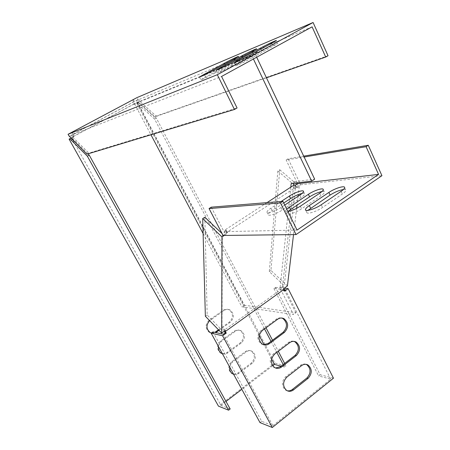 <?xml version="1.0" encoding="UTF-8"?>
<svg xmlns="http://www.w3.org/2000/svg" width="450" height="450" viewBox="0 0 450 450"><rect width="100%" height="100%" fill="white"/><g stroke="black" fill="none" stroke-linecap="round" stroke-linejoin="round"><path stroke-width="0.34" stroke-dasharray="2.25 1.69" d="M256.669 57.223L255.105 53.932L137.227 102.459L134.612 103.86L150.953 134.786M203.102 233.505L241.808 306.765L293.451 314.533L280.041 288.214L290.796 187.144M137.227 102.459L244.063 305.168L241.808 306.765M255.105 53.932L251.831 55.716L134.612 103.86M253.406 59.012L251.831 55.716M293.929 183.195L294.103 181.626L291.184 183.516M294.103 181.626L314.662 179.162M283.928 289.204L282.527 286.442L280.041 288.214M282.527 286.442L293.704 185.254M244.063 305.168L295.886 312.728L293.451 314.533M295.886 312.728L284.473 290.278M133.369 99.54L134.398 101.492L134.1 101.717L134.696 104.096L138.195 102.201L139.882 103.281L156.341 118.119L266.006 327.786M230.181 408.971L220.916 405.332L71.617 137.874L73.682 136.766L73.153 134.179L71.078 135.287L221.569 76.455M72.039 132.176L73.153 134.179M312.103 26.848L134.398 101.492M214.746 73.114C208.648 76.444 199.997 80.528 200.818 79.689L225.9 65.801C231.885 62.533 240.699 58.371 239.794 59.254L214.746 73.114L213.379 70.341M262.035 50.912C268.622 47.289 278.882 42.497 277.605 43.65L251.331 58.275C244.603 61.982 234.551 66.668 235.721 65.565L262.035 50.912L261.18 49.095M232.262 66.009C225.866 69.519 216.562 73.879 217.541 72.928L243.231 58.663C249.502 55.226 258.986 50.766 257.918 51.773L232.262 66.009L230.856 63.113M70.796 138.116L72.686 137.104L71.533 136.102L68.979 135.922M71.533 136.102L71.078 135.287M86.962 154.176L88.864 153.129L237.071 107.983M72.686 137.104L88.864 153.129M328.033 55.721L156.161 116.094L139.663 101.244L137.925 102.172L136.733 101.256L137.863 99.174L137.031 97.588M136.733 101.256L136.316 100.468M139.663 101.244L137.863 99.174M266.456 77.805L154.417 117.051L137.925 102.172M156.161 116.094L154.417 117.051M72.264 139.573L73.103 139.123L71.617 137.874M87.964 153.872L73.103 139.123M272.509 340.211L278.303 351.293M284.642 363.414L285.964 365.94L274.888 363.071L137.565 102.459L138.195 102.201M156.341 118.119L154.597 119.081L264.51 328.882M271.024 341.319L276.834 352.406M283.191 364.534L284.512 367.059L285.964 365.94M154.597 119.081L138.15 104.214L139.882 103.281M284.512 367.059L281.076 366.159M138.15 104.214L136.918 102.943M271.586 359.004L264.094 344.796M259.172 335.464L136.609 103.073M71.882 137.773L70.937 138.257M73.682 136.766L70.864 138.178M226.001 401.445L220.916 405.332M274.888 363.071L218.469 406.153M133.155 99.636L132.896 99.939L133.926 104.411L137.565 102.459M233.578 374.214L237.977 373.027L251.387 362.953C255.274 358.689 255.263 354.752 251.353 351.141C249.345 350.077 247.331 350.241 245.312 351.624L231.789 361.648C227.88 365.794 227.796 369.72 231.525 373.427L233.303 374.164M233.618 374.282C235.451 374.85 237.218 374.529 238.911 373.314L252.343 363.212C256.236 358.937 256.224 354.994 252.309 351.377C250.296 350.314 248.276 350.471 246.257 351.861L232.059 362.458L230.501 364.579L229.725 367.149M218.52 329.816L229.438 322.026C233.533 317.61 233.421 313.554 229.106 309.848C227.104 308.88 225.118 309.037 223.161 310.326L209.205 320.136C205.088 324.411 205.088 328.461 209.199 332.28L211.281 333.011M219.004 330.311L230.361 322.2C234.456 317.779 234.349 313.706 230.029 309.994C228.021 309.026 226.035 309.184 224.072 310.478L209.638 320.659M211.404 333.028L214.858 332.353M211.382 333.039L215.758 332.556M222.412 353.762L226.884 352.631L240.502 342.658C244.491 338.321 244.434 334.327 240.328 330.666C238.32 329.647 236.317 329.811 234.326 331.144L220.59 341.061C216.585 345.268 216.534 349.256 220.444 353.019L222.368 353.756M222.418 353.773C224.286 354.381 226.08 354.077 227.801 352.873L241.442 342.872C245.436 338.529 245.374 334.524 241.268 330.857C239.254 329.839 237.251 330.002 235.254 331.341L220.832 341.826L219.251 343.946L218.464 346.528M272.728 365.732L241.841 389.34M133.926 104.411L134.696 104.096M73.035 137.019L71.809 132.3M296.736 184.247L299.261 186.407L295.301 188.994L293.507 187.453L293.754 185.22M295.301 188.994L295.476 187.498L226.373 232.616L226.356 234.079L224.578 232.391L222.345 233.848L221.985 330.233L223.869 328.882L223.858 330.424L282.336 288.534L282.51 286.931L284.248 285.688L295.532 186.131L293.507 187.453M267.007 202.624L224.595 230.214L224.578 232.391M226.356 234.079L224.257 235.451M299.261 186.407L298.294 194.574M298.091 196.262L297.028 205.211M296.651 208.344L293.529 234.602M225.371 330.424L223.869 328.882M284.023 288.366L282.51 286.931M287.421 285.93L270.956 270.444L279.771 169.746L277.841 170.966L293.771 184.618M294.39 185.153L295.532 186.131M277.841 170.966L269.303 271.597L284.248 285.688M270.956 270.444L269.303 271.597M279.771 169.746L295.318 183.032M204.829 217.237L207.169 315L221.985 330.233M205.369 316.254L207.169 315M284.366 290.357L283.556 290.936L282.336 288.534M224.28 331.206L223.858 330.424M212.94 331.931L261.658 421.307L272.835 425.694L223.312 334.232M260.01 422.618L261.658 421.307M273.864 288.534L318.623 375.952L320.141 374.743L275.49 287.381L273.864 288.534L284.119 289.575M333.467 378.191L320.141 374.743M272.835 425.694L330.683 379.114L318.623 375.952M275.49 287.381L284.197 288.242M330.683 379.114L285.283 289.693M287.392 390.853L285.379 390.026C281.34 385.903 281.447 381.488 285.688 376.779L300.347 365.361C302.169 364.011 304.054 363.662 305.994 364.326M263.554 344.751L261.208 343.935C256.742 339.666 256.748 335.098 261.231 330.244L276.761 318.853L279.349 317.874L281.632 318.015M275.569 368.016L273.398 367.194C269.156 362.993 269.213 358.509 273.572 353.728L288.495 342.439C290.239 341.179 292.056 340.824 293.94 341.387M284.726 291.06L283.556 290.936M294.924 185.091L296.061 187.436L295.476 187.498M223.071 235.463L227.464 232.594L226.373 232.616M297.051 230.085L223.959 231.638L226.204 230.175L224.595 230.214M303.711 156.133L288.118 158.76L286.144 160.003L304.127 157.011M297.163 182.818L286.144 160.003M296.061 187.436L300.656 184.77L288.118 158.76M211.241 207.174L223.959 231.638M300.656 184.77L381.932 175.68M296.679 187.369L295.543 185.018M227.464 232.594L226.204 230.175M321.93 191.542C323.623 191.289 324.473 191.52 324.478 192.223C324.371 193.089 323.179 194.304 320.895 195.862L301.601 208.794C295.847 212.766 286.431 215.691 286.712 213.474L287.949 211.551C286.324 211.781 285.497 211.567 285.446 210.909L286.712 213.474M286.689 209.002L285.446 210.909M343.412 189.501C345.099 189.309 345.926 189.596 345.898 190.356C345.757 191.256 344.576 192.476 342.349 194.012L322.554 207.461C316.53 211.686 306.349 214.729 306.754 212.248L307.901 210.386M281.166 201.465L270.866 208.226C268.307 209.931 267.007 211.23 266.963 212.13C266.766 214.099 275.512 211.258 281.036 207.523L284.754 205.065M302.074 193.438C303.772 193.134 304.644 193.303 304.684 193.961C304.605 194.799 303.401 196.003 301.072 197.572L282.274 210.026C276.761 213.773 268.014 216.585 268.194 214.599C268.239 213.694 269.533 212.383 272.087 210.673L283.736 203.006M134.28 101.537L73.058 134.218M221.265 68.001L222.278 70.059M252.203 51.531L253.569 54.399M242.364 56.869L243.231 58.663M271.879 43.273L273.285 46.277M239.422 60.559L240.452 62.691M249.885 55.243L251.331 58.275M204.553 74.852L205.543 76.843M234.101 59.13L235.434 61.875M225.034 64.035L225.9 65.801M231.789 361.648L232.712 361.907M237.977 373.027L238.911 373.314M245.312 351.624L246.257 351.861M251.387 362.953L252.343 363.212M229.438 322.026L230.361 322.2M223.161 310.326L224.072 310.478M209.205 320.136L210.094 320.304M240.502 342.658L241.442 342.872M234.326 331.144L235.254 331.341M226.884 352.631L227.801 352.873M220.59 341.061L221.496 341.28M133.774 104.119L72.866 136.716M134.539 103.804L73.513 136.468M283.134 290.109L284.304 290.228M300.347 365.361L301.539 365.659M285.688 376.779L286.858 377.106M261.231 330.244L262.367 330.463M276.418 319.089L277.577 319.281M288.495 342.439L289.671 342.686M273.572 353.728L274.725 354.004M226.901 232.605L225.647 230.192M319.663 193.281L320.895 195.862M300.336 206.19L301.601 208.794M341.089 191.317L342.349 194.012M321.255 204.744L322.554 207.461M270.866 208.226L272.087 210.673M281.036 207.523L282.274 210.026M299.874 195.086L301.072 197.572M216.186 70.172L217.541 72.928M256.567 48.926L257.918 51.773M276.216 40.674L277.605 43.65M234.332 62.702L235.721 65.565M199.496 77.034L200.818 79.689M238.477 56.526L239.794 59.254M231.525 373.427L232.447 373.708M251.353 351.141L252.309 351.377M229.106 309.848L230.029 309.994M209.199 332.28L210.088 332.477M240.328 330.666L241.268 330.857M220.444 353.019L221.349 353.261M71.663 132.536L132.896 99.939M72.911 134.381L134.1 101.717M285.379 390.026L286.549 390.386M261.208 343.935L262.339 344.188M273.398 367.194L274.545 367.498M323.257 189.653L324.478 192.223M344.649 187.678L345.898 190.356M305.736 210.139L306.754 212.248M266.963 212.13L268.194 214.599M303.497 191.492L304.684 193.961"/><path stroke-width="0.67" d="M150.953 134.786L203.102 233.505M256.669 57.223L314.662 179.162L311.664 181.131L253.406 59.012M290.796 187.144L291.184 183.516L311.664 181.131M293.704 185.254L293.929 183.195M284.473 290.278L283.928 289.204M71.809 132.3L68.068 134.291L68.979 135.922L86.962 154.176L234.45 109.491L217.316 74.722L313.088 22.5L137.031 97.588L133.155 99.636M252.203 51.531L230.856 63.113C224.443 66.611 215.145 71.004 216.141 70.076L241.881 55.862C248.169 52.436 257.653 47.947 256.567 48.926L252.203 51.531M239.023 59.732L260.651 47.987C267.249 44.376 277.509 39.544 276.216 40.674L249.885 55.243C243.135 58.939 233.089 63.658 234.276 62.584L239.023 59.732L239.422 60.559M234.101 59.13L213.379 70.341C207.264 73.665 198.619 77.771 199.457 76.961L224.589 63.118C230.586 59.861 239.394 55.671 238.477 56.526L234.101 59.13M217.316 74.722L68.068 134.291M266.456 77.805L325.716 57.049L312.103 26.848L221.569 76.455L237.071 107.983L234.45 109.491M325.716 57.049L328.033 55.721L313.088 22.5M87.964 153.872L89.241 155.138L87.345 156.184L71.218 140.136L72.264 139.573M89.241 155.138L230.181 408.971L228.611 410.181L87.345 156.184M70.864 138.178L69.092 139.123L218.469 406.153L228.611 410.181M266.006 327.786L272.509 340.211M278.303 351.293L284.642 363.414M264.51 328.882L271.024 341.319M276.834 352.406L283.191 364.534M281.076 366.159L274.444 364.421L271.586 359.004M264.094 344.796L259.172 335.464M70.937 138.257L69.092 139.123M71.218 140.136L69.615 138.926M272.728 365.732L274.444 364.421M229.725 367.149C229.466 370.035 230.372 372.218 232.447 373.708L233.618 374.282M215.758 332.556L219.004 330.311M214.858 332.353L218.52 329.816M209.638 320.659C205.971 324.99 206.123 328.933 210.088 332.477L211.382 333.039M218.464 346.528C218.199 349.498 219.167 351.748 221.349 353.261L222.418 353.773M241.841 389.34L226.001 401.445M224.257 235.451L221.985 236.936L221.681 333.073L225.371 330.424L225.36 331.459L283.905 289.44L284.023 288.366L287.421 285.93L293.529 234.602M298.294 194.574L298.091 196.262M297.028 205.211L296.651 208.344M297.163 182.818L297.585 183.696L295.543 185.018L293.754 185.22L267.007 202.624M295.318 183.032L296.736 184.247M293.771 184.618L294.39 185.153M221.985 236.936L202.697 218.588L205.369 316.254L221.681 333.073M202.697 218.588L204.829 217.237L222.114 233.629M284.197 288.242L288.113 288.624L284.726 291.06L283.905 289.44M222.576 335.762L272.306 427.5L260.01 422.618L211.179 333.186L222.576 335.762L226.254 333.118L225.36 331.459M225.799 332.269L224.73 332.038L224.28 331.206M211.179 333.186L212.94 331.931L223.312 334.232L225.186 332.887L226.254 333.118M288.113 288.624L333.467 378.191L272.306 427.5M284.119 289.575L285.283 289.693L284.366 290.357M301.539 365.659L286.858 377.106C282.606 381.831 282.504 386.257 286.549 390.386C288.855 391.759 291.189 391.584 293.552 389.858L308.093 378.338C312.306 373.494 312.3 369.062 308.081 365.046C305.91 363.87 303.728 364.072 301.539 365.659M305.994 364.326L306.877 364.753C311.091 368.758 311.096 373.179 306.889 378.011L291.718 389.959L289.592 390.825L287.392 390.853M281.632 318.015L282.876 318.51C287.544 322.65 287.657 327.223 283.207 332.218L268.172 343.451L263.554 344.751M269.314 343.699L284.377 332.443C288.832 327.431 288.72 322.853 284.04 318.701C281.863 317.621 279.709 317.818 277.577 319.281L262.367 330.463C257.873 335.334 257.861 339.907 262.339 344.188C264.673 345.471 266.996 345.308 269.314 343.699L268.172 343.451M289.671 342.686L274.725 354.004C270.36 358.796 270.298 363.296 274.545 367.498C276.868 368.831 279.202 368.662 281.548 366.992L296.342 355.601C300.673 350.679 300.617 346.174 296.179 342.09C294.002 340.959 291.836 341.162 289.671 342.686M293.94 341.387L294.992 341.848C299.424 345.926 299.481 350.415 295.161 355.326L280.384 366.688L275.569 368.016M224.73 332.038L225.186 332.887M282.915 201.324L211.241 207.174L209.053 208.553L280.457 202.939L282.915 201.324L297.051 230.085L378.568 174.398L366.081 146.7L368.252 145.271L303.711 156.133M366.081 146.7L304.127 157.011M209.053 208.553L223.071 235.463L296.049 234.574L381.932 175.68L368.252 145.271M280.457 202.939L296.049 234.574M378.568 174.398L297.585 183.696M289.339 206.949L290.588 209.498L287.949 211.551C291.763 210.791 295.897 209.002 300.336 206.19L319.663 193.281C321.952 191.722 323.151 190.513 323.257 189.653C323.662 187.391 314.066 190.429 308.391 194.31L286.689 209.002M290.588 209.498L309.606 196.836C313.954 194.085 318.066 192.324 321.93 191.542M321.255 204.744L341.089 191.317C343.322 189.787 344.509 188.572 344.649 187.678C345.195 185.147 334.811 188.319 328.877 192.437L309.33 205.571C306.855 207.259 305.561 208.592 305.46 209.571C305.038 212.029 315.219 208.958 321.255 204.744M307.901 210.386L330.12 195.069C334.822 192.083 339.255 190.226 343.412 189.501M284.754 205.065L299.874 195.086C302.203 193.517 303.412 192.324 303.497 191.492C303.784 189.467 294.874 192.375 289.434 196.042L281.166 201.465M283.736 203.006L290.621 198.472C294.649 195.936 298.468 194.259 302.074 193.438M133.251 99.585L71.938 132.216M220.888 67.236L221.265 68.001M241.881 55.862L242.364 56.869M260.651 47.987L261.18 49.095M204.199 74.138L204.553 74.852M224.589 63.118L225.034 64.035M215.601 331.897L216.501 332.094M306.889 378.011L308.093 378.338M292.371 389.498L293.552 389.858M283.207 332.218L284.377 332.443M295.161 355.326L296.342 355.601M280.384 366.688L281.548 366.992M308.391 194.31L309.606 196.836M328.877 192.437L330.12 195.069M309.33 205.571L310.613 208.226M289.434 196.042L290.621 198.472M306.877 364.753L308.081 365.046M282.876 318.51L284.04 318.701M294.992 341.848L296.179 342.09M305.46 209.571L305.736 210.139"/></g></svg>
